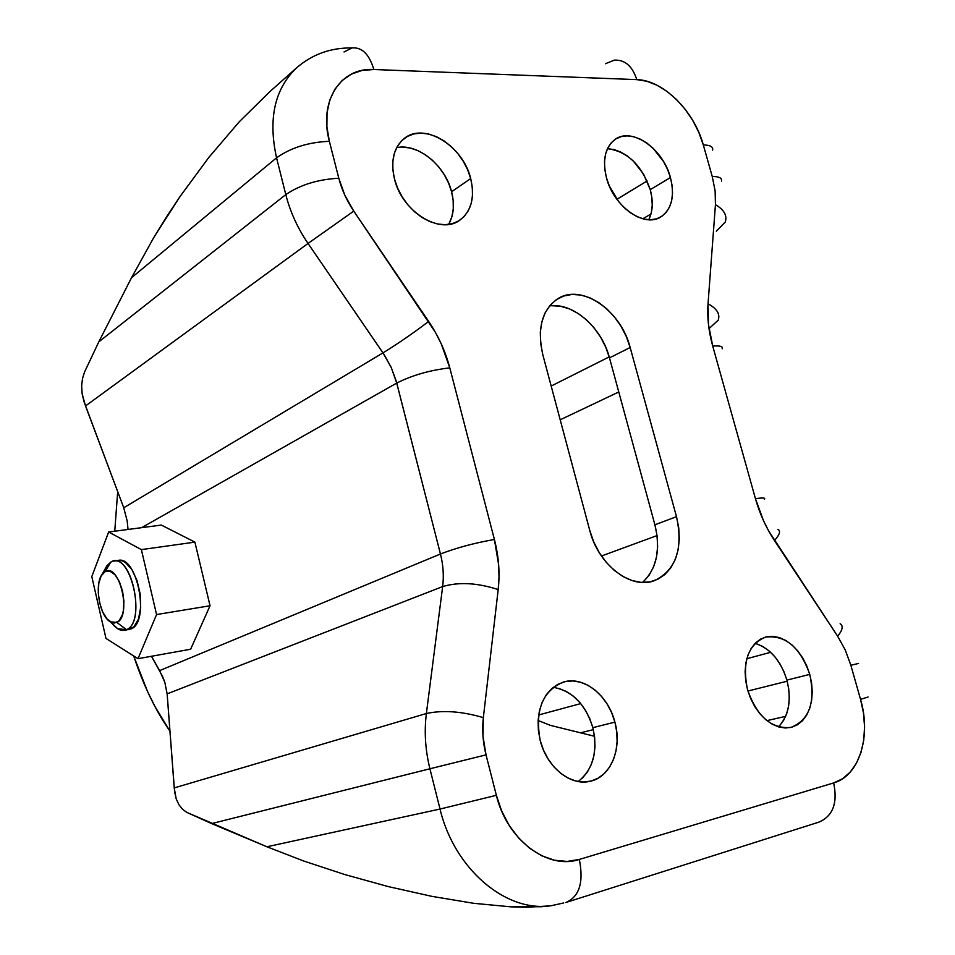 <?xml version="1.0" encoding="UTF-8"?>
<svg xmlns="http://www.w3.org/2000/svg" width="955" height="955" viewBox="0 0 955 955"><rect width="100%" height="100%" fill="white"/><g stroke="black" fill="none" stroke-linecap="round" stroke-linejoin="round"><path stroke-width="1.43" d="M104.859 569.419L110.852 562.041L105.086 571.591C119.494 562.197 132.112 616.5 116.82 622.445L126.502 629.667C147.118 621.884 130.167 549.268 110.852 562.041L113.012 561.218C132.315 554.712 145.793 622.696 126.502 629.667L131.11 628.891C150.46 621.92 136.995 554.043 117.632 560.561L114.278 561.039M778.432 726.862C788.926 715.641 791.755 700.063 786.896 680.103L809.768 674.373C815.654 702.474 809.327 720.177 790.764 727.483C771.33 729.047 756.921 716.429 747.514 689.629L745.664 680.533L745.115 671.508L745.891 662.925L747.956 655.106L751.203 648.361L755.512 642.942L760.705 639.062L766.567 636.842L772.882 636.352L779.387 637.594L785.858 640.519L792.053 645.007L797.723 650.88L802.689 657.911L806.748 665.838L809.768 674.373L811.619 683.219L812.251 692.017L811.619 700.469L809.745 708.252L806.689 715.056L802.558 720.631L797.497 724.75L791.707 727.244L785.392 727.997L778.803 726.97L772.177 724.177L765.815 719.736L759.929 713.803L754.796 706.605L750.594 698.439L747.514 689.629C741.94 662.161 747.896 644.661 765.409 637.128C785.32 634.729 800.099 647.144 809.768 674.373L786.896 680.103L788.711 688.83L789.296 697.52L788.627 705.864L786.729 713.552L783.661 720.273L779.519 725.788M648.755 219.746C652.862 211.365 653.351 201.338 650.248 189.639L670.446 177.523C674.982 196.181 671.735 209.348 660.705 217.012C644.1 227.97 613.623 206.364 606.485 177.857L604.825 169.56L604.503 161.598L605.518 154.28L607.822 147.918L611.307 142.713L615.844 138.905L621.251 136.589L627.292 135.873L633.75 136.756L640.363 139.191L646.905 143.083L653.101 148.276L663.641 161.717L667.581 169.465L670.446 177.523L672.105 185.604L672.523 193.399L671.652 200.622L669.527 207.008L666.232 212.297L661.875 216.284L656.598 218.814L650.618 219.769L644.148 219.101L637.439 216.833L630.766 213.025L624.379 207.832L618.53 201.457L609.409 186.153L606.485 177.857C602.187 159.772 605.16 146.867 615.426 139.167C632.305 127.051 663.224 149.052 670.446 177.523L650.248 189.639L651.871 197.625L652.241 205.337L651.358 212.476L649.221 218.802M448.587 224.437C453.756 215.317 454.759 204.406 451.584 191.74L470.696 178.561C475.065 197.434 471.4 211.353 459.677 220.295C440.028 235.145 401.983 211.592 394.475 178.955L392.875 169.883L392.851 161.18L394.391 153.194L397.423 146.234L401.828 140.564L407.415 136.398L413.957 133.891L421.203 133.115L428.843 134.082L436.614 136.756L444.218 141.006L451.369 146.664L457.815 153.516L463.306 161.323L467.652 169.763L470.696 178.561L472.319 187.371L472.462 195.871L471.113 203.749L468.32 210.721L464.154 216.499L458.794 220.868L452.407 223.649L445.233 224.7L437.557 223.995L429.666 221.524L421.871 217.382L414.482 211.712L407.797 204.74L402.091 196.742L397.578 188.028L394.475 178.955C390.404 160.906 393.663 147.404 404.263 138.451C424.211 121.798 463.091 145.888 470.696 178.561L451.584 191.74L453.171 200.431L453.279 208.835L451.918 216.63L449.113 223.518M578.241 781.524C593.151 769.36 598.021 751.406 592.852 727.662L614.901 722.123C622.445 748.72 610.687 777.43 589.808 781.357C570.278 786.168 546.63 766.937 540.196 740.435L538.369 730.396L538.107 720.428L539.408 710.902L542.201 702.2L546.367 694.679L551.727 688.603L558.078 684.198L565.157 681.619L572.678 680.939L580.365 682.18L587.934 685.272L595.096 690.095L601.59 696.446L607.189 704.098L611.678 712.764L614.901 722.123L616.739 731.84L617.109 741.558L616.011 750.905L613.468 759.547L609.553 767.152L604.42 773.419L598.236 778.11L591.24 781.011L583.696 782.002L575.889 781.023L568.13 778.098L560.716 773.335L553.972 766.901L548.146 759.058L543.49 750.117L540.196 740.435C534.74 710.365 542.476 690.907 563.402 682.061C583.577 675.674 608.204 695.145 614.901 722.123L592.852 727.662L594.631 737.236L594.977 746.81L593.843 756.038L591.276 764.561L587.361 772.07L582.24 778.253M551.536 905.65L551.441 905.674C506.257 912.98 454.162 869.038 440.028 809.04L429.917 768.775C425.297 750.033 424.115 731.614 426.384 713.516L442.654 586.573L167.137 693.855L164.797 682.228L159.628 670.613L440.458 553.995C443.251 565.038 443.98 575.901 442.654 586.573L167.137 693.855L164.797 682.228L162.553 676.379L151.463 656.276L159.628 670.613L440.458 553.995L396.743 383.074L141.579 527.673L396.743 383.074C412.13 375.279 429.81 370.218 449.793 367.866L494.404 539.491L498.641 564.715L499.011 577.274L498.188 589.581L483.349 717.635L482.979 736.102L486.023 754.868L496.361 795.312L501.685 811.046L509.242 825.514L518.732 838.12L529.739 848.362L541.807 855.811L554.437 860.216L567.115 861.434L579.327 859.44L833.667 782.921L842.549 778.767L850.237 772.094L856.468 763.164L861.016 752.361L863.75 740.101L864.573 726.851L863.487 713.099L860.527 699.347L850.869 665.289L845.306 650.092L837.666 636.233L768.584 530.801L763.403 520.475L755.453 498.701L712.716 346.068L708.479 324.437L708.037 303.774L715.438 204.68L715.128 190.893L712.239 176.46L703.31 144.933L698.869 132.494L692.793 120.509L685.272 109.407L676.582 99.583L667.044 91.417L656.98 85.222L646.774 81.235L636.794 79.623L373.847 69.512L362.088 70.431L351.38 74.12L342.165 80.483L334.847 89.293L329.714 100.239L327.028 112.893L326.897 126.776L329.368 141.304L338.798 178.239L344.779 195.13L353.768 211.115L435.444 332.4L441.258 343.884L449.793 367.866C445.448 351.356 438.405 335.885 428.664 321.453L353.768 211.115C346.784 200.753 341.795 189.794 338.798 178.239L329.368 141.304C318.445 101.182 340.601 67.232 373.847 69.512L636.794 79.623C632.305 65.931 624.725 59.449 614.053 60.177M161.347 525.071L194.904 542.13L210.04 605.757L190.618 649.245L138.009 658.687L105.981 638.429L91.787 576.617L108.655 532.019L141.376 549.614L156.56 614.554L138.009 658.687L190.618 649.245L210.04 605.757L156.56 614.554L210.04 605.757L194.904 542.13L141.376 549.614L194.904 542.13L161.347 525.071L108.655 532.019L91.787 576.617L105.981 638.429L138.009 658.687L156.56 614.554L141.376 549.614L108.655 532.019L161.347 525.071M560.203 419.794L618.768 391.98L560.203 419.794M657.052 535.576L601.459 556.025L657.052 535.576M295.799 68.557C274.479 89.603 268.069 119.363 276.556 157.826L131.539 277.702L153.922 237.27L180.041 196.515L208.894 157.348L239.192 121.858L269.549 91.919L239.192 121.858L208.894 157.348L180.041 196.515L166.564 216.809L153.922 237.27L131.539 277.702L98.783 341.902L84.541 372.044L82.512 378.467L81.653 385.784L82.142 393.758L84.112 401.948L123.732 507.774L127.194 521.048L128.042 529.452L127.194 521.048L123.732 507.774L382.991 352.884L391.228 367.46L396.134 380.818L440.458 553.995C456.478 547.824 474.468 542.989 494.404 539.491L449.793 367.866C429.81 370.218 412.13 375.279 396.743 383.074L391.228 367.46L384.316 354.866L308.035 243.441L85.52 405.959L123.732 507.774L382.991 352.884C397.781 343.788 413.014 333.307 428.664 321.453C413.014 333.307 397.781 343.788 382.991 352.884L308.035 243.441C297.59 228.09 290.177 211.819 285.796 194.605L98.783 341.902L84.541 372.044L82.512 378.467L81.653 385.784L82.142 393.758L85.52 405.959L308.035 243.441L353.768 211.115L308.035 243.441C297.59 228.09 290.177 211.819 285.796 194.605L276.556 157.826L131.539 277.702L98.783 341.902L285.796 194.605C300.216 184.828 317.884 179.373 338.798 178.239C317.884 179.373 300.216 184.828 285.796 194.605L276.556 157.826C267.997 118.945 274.61 89.006 296.396 68.008L296.635 67.805M549.77 905.889L527.208 907.25L510.937 906.844L473.668 903.299L431.947 896.363L388.208 886.574L344.803 874.553L303.809 861.052L266.923 846.775L187.025 812.49L182.703 809.446L178.979 804.814L176.186 798.81L174.586 791.647L167.137 693.855L174.216 787.911L426.384 713.516L174.216 787.911L176.186 798.81L178.979 804.814L182.703 809.446L187.025 812.49L211.64 823.592L429.917 768.775L211.64 823.592L266.923 846.775L440.028 809.04L266.923 846.775L303.809 861.052L344.803 874.553L388.208 886.574L431.947 896.363L473.668 903.299L510.937 906.844L541.557 906.725L551.441 905.674L563.725 902.941M642.524 582.443C656.694 568.941 660.824 549.722 654.903 524.784L676.498 516.679L678.754 527.96L679.315 539.109L678.169 549.71L675.328 559.367L670.888 567.712L665.002 574.433L657.888 579.231L649.794 581.917L641.02 582.359L631.912 580.521L622.827 576.438L614.125 570.254L606.162 562.22L599.274 552.647L593.724 541.915L589.76 530.455L542.762 354.544L540.625 343.191L540.303 332.185L541.831 321.954L545.102 312.906L549.996 305.397L556.288 299.691L563.725 296.002L572.009 294.438L580.807 295.035L589.796 297.769L598.642 302.496L607.01 309.026L614.59 317.12L621.132 326.455L626.385 336.709L630.169 347.513L676.498 516.679C683.434 548.898 675.985 570.266 654.139 580.783C630.885 589.748 598.248 564.727 589.76 530.455L542.762 354.544C536.913 327.923 542.142 309.193 558.484 298.318C582.395 283.635 621.072 310.864 630.169 347.513L609.493 357.874L654.903 524.784L657.1 535.922L657.613 546.917L656.431 557.386L653.566 566.936L649.125 575.185L643.24 581.834M344.015 51.988L352.001 47.953C361.981 47.034 369.263 54.22 373.847 69.512C369.346 54.447 362.184 47.237 352.359 47.893M276.556 157.826C290.845 147.703 308.453 142.188 329.368 141.304C308.453 142.188 290.845 147.703 276.556 157.826M605.41 63.722L614.435 60.129C624.94 59.628 632.401 66.122 636.794 79.623C663.14 80.077 694.178 111.007 703.31 144.933C710.21 145.1 713.325 146.807 712.645 150.031M712.633 150.078C713.349 146.819 710.234 145.1 703.31 144.933L712.239 176.46C719.127 176.52 722.219 178.084 721.491 181.152C722.219 178.084 719.127 176.52 712.239 176.46L715.128 190.893L715.438 204.68C724.009 209.658 727.304 215.412 725.311 221.942L716.357 231.182M725.239 222.133C727.376 215.532 724.105 209.718 715.438 204.68L708.037 303.774C716.847 308.537 720.249 313.956 718.255 320.021C720.249 313.956 716.847 308.537 708.037 303.774C707.082 317.227 708.634 331.325 712.716 346.068C720.034 345.543 723.186 346.438 722.183 348.778M718.184 320.2L709.159 328.52M722.171 348.814C723.233 346.45 720.082 345.531 712.716 346.068L755.453 498.701C762.699 497.615 765.695 497.794 764.43 499.25C765.695 497.794 762.699 497.615 755.453 498.701C759.726 513.778 766.065 527.733 774.469 540.542C779.734 534.633 780.892 530.908 777.955 529.38M494.404 539.491C474.468 542.989 456.478 547.824 440.458 553.995C443.251 565.038 443.98 575.901 442.654 586.573C458.83 581.786 477.345 582.789 498.188 589.581C500.038 573.131 498.773 556.431 494.404 539.491M483.349 717.635L498.188 589.581C477.345 582.789 458.83 581.786 442.654 586.573L426.384 713.516C442.845 709.947 461.838 711.32 483.349 717.635C461.838 711.32 442.845 709.947 426.384 713.516C424.115 731.614 425.297 750.033 429.917 768.775L486.023 754.868C482.86 742.262 481.965 729.859 483.349 717.635M777.883 529.356C780.904 530.861 779.769 534.585 774.469 540.542L837.666 636.233C842.68 629.978 843.504 625.812 840.125 623.734M840.197 623.782C843.492 625.871 842.656 630.025 837.666 636.233L845.306 650.092L850.869 665.289L858.545 663.439L850.869 665.289L860.527 699.347L868.071 697.031L860.527 699.347C871.509 736.03 859.381 775.878 833.667 782.921C837.869 803.251 832.844 816.346 818.614 822.219L816.322 822.721M565.718 902.547L818.411 822.279C832.784 816.489 837.869 803.37 833.667 782.921L579.327 859.44C583.863 882.348 579.387 896.697 565.909 902.499C579.387 896.697 583.863 882.348 579.327 859.44C547.442 870.268 506.89 839.696 496.361 795.312L486.023 754.868L429.917 768.775L440.028 809.04L496.361 795.312L440.028 809.04C454.055 868.537 505.434 912.371 550.414 905.794M550.45 725.382L594.523 736.269L550.45 725.382L538.107 720.5L550.45 725.382M551.847 305.707L560.597 306.269L569.526 308.919L578.3 313.538L586.597 319.961L594.117 327.911L600.588 337.115L605.768 347.226L609.493 357.874C601.745 327.505 573.084 302.269 549.555 305.922M756.814 643.873L763.248 646.738L769.384 651.155L775.018 656.933L779.925 663.856L783.936 671.687L786.896 680.103C780.665 660.394 770.064 648.147 755.083 643.384M607.452 148.682L613.874 149.517L620.452 151.893L626.946 155.701L633.093 160.798L643.527 174.037L650.248 189.639C641.581 164.964 627.316 151.308 607.452 148.682M402.58 147.118L410.173 148.025L417.884 150.615L425.417 154.77L432.508 160.333L438.87 167.065L444.302 174.741L448.587 183.062L451.584 191.74C445.209 165.382 417.633 142.928 396.647 147.655M558.699 688.364L566.196 691.396L573.298 696.135L579.721 702.379L585.248 709.911L589.677 718.447L592.852 727.662C585.558 704.312 572.367 690.859 553.267 687.314M647.12 180.972L616.894 199.309L647.12 180.972M650.976 214.016L642.811 218.779L650.976 214.016M609.218 356.895L551.178 386.047L609.218 356.895M770.649 652.289L746.81 658.735L770.649 652.289M580.747 703.596L538.656 714.973L580.747 703.596M787.195 681.202L747.908 691.026L787.195 681.202M593.33 729.632L580.962 732.724L593.33 729.632M785.643 716.357L766.913 720.643L785.643 716.357M169.942 731.124L154.961 706.533L147.512 691.48L133.676 655.942C143.716 685.988 155.808 711.045 169.942 731.124M114.755 531.207L117.68 491.658L114.755 531.207M128.507 629.632L133.998 626.814L138.487 619.031L140.672 607.487L140.17 593.95L137.054 580.58L131.826 569.49L125.332 562.423L121.93 560.752L118.599 560.406M105.086 571.591L109.897 571.15L114.922 574.671L119.363 581.655L122.538 591.026L123.923 601.328L123.314 610.937L122.276 614.996L118.969 620.869L114.469 623.042L111.986 622.636L107.02 618.947L102.686 611.976L99.618 602.772L98.258 592.709L98.807 583.278L101.194 575.853L105.086 571.591L110.852 562.041L106.888 565.766L102.113 574.361L105.086 571.591M124.866 630.24L131.11 628.891L124.866 630.24C120.724 631.064 116.617 628.963 112.559 623.937L117.692 628.736L126.502 629.667L116.82 622.445L110.255 621.789C99.511 615.975 94.115 584.472 102.113 574.361M654.903 524.784L609.493 357.874L630.169 347.513L676.498 516.679L654.903 524.784M352.001 47.953C330.788 47.607 312.249 54.292 296.396 68.008L268.821 92.575M117.692 628.736L110.255 621.789"/></g></svg>

